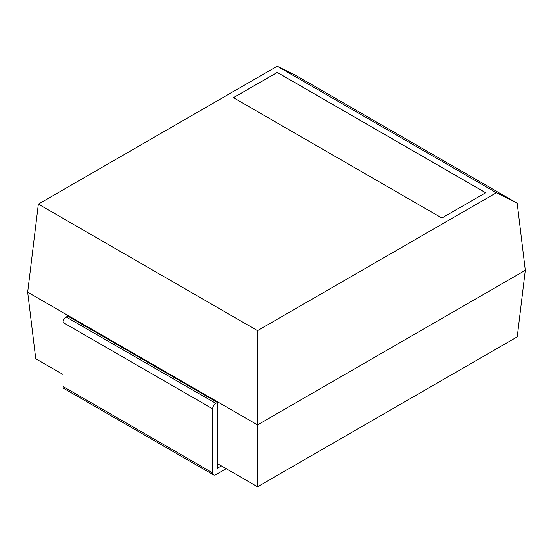 <?xml version="1.0" encoding="UTF-8"?>
<svg xmlns="http://www.w3.org/2000/svg" width="553" height="553" viewBox="0 0 553 553"><rect width="100%" height="100%" fill="white"/><g stroke="black" fill="none" stroke-linecap="round" stroke-linejoin="round"><path stroke-width="0.83" d="M226.184 468.695L215.808 474.681A4.472 2.585 120 0 1 213.569 474.903L63.968 388.531A4.472 2.585 120 0 1 63.042 386.485L63.042 322.461A4.472 2.585 -60 0 1 66.208 316.987L67.784 316.067L217.391 402.439L215.808 403.358L66.208 316.987M213.569 474.903A4.472 2.585 120 0 1 212.642 472.856L212.642 408.833A4.472 2.585 -60 0 1 215.808 403.358M63.042 374.505L35.751 358.745L27.65 292.178L257.525 424.898L257.525 486.785L221.435 465.903L217.391 468.239L217.391 402.439M221.435 465.903L217.391 463.566M257.525 486.785L517.249 336.839L525.35 270.265L517.193 203.228L496.387 192.741L277.233 66.215L38.364 204.119L257.525 330.646L496.387 192.741M525.35 270.265L257.525 424.898L257.525 330.646M27.65 292.178L38.364 204.119M517.193 203.228L295.475 75.215L277.233 66.215M441.882 218.02L485.672 192.741L277.233 72.402L233.442 97.681L441.882 218.02M485.624 192.769L277.233 72.457L233.49 97.708M212.642 472.856L63.042 386.485M212.642 408.833L63.042 322.461"/></g></svg>
